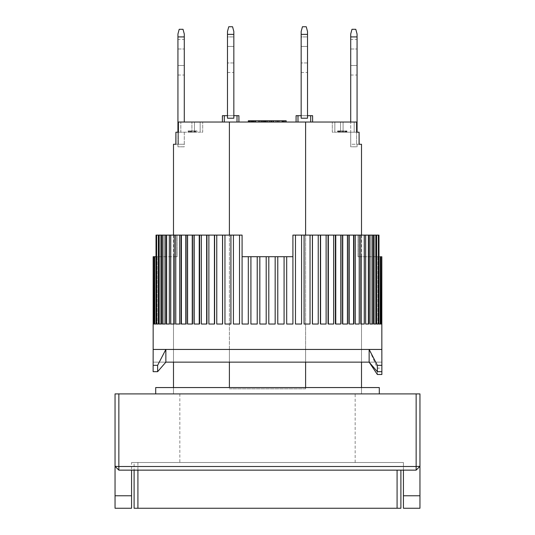 <?xml version="1.0" encoding="UTF-8"?>
<svg xmlns="http://www.w3.org/2000/svg" width="535" height="535" viewBox="0 0 535 535"><rect width="100%" height="100%" fill="white"/><g stroke="black" fill="none" stroke-linecap="round" stroke-linejoin="round"><path stroke-width="0.4" stroke-dasharray="2.67 2.01" d="M179.84 462.514L355.16 462.514L179.84 462.514L179.84 393.907L355.16 393.907L179.84 393.907M355.16 462.514L355.16 393.907M118.857 393.907L115.045 393.907L115.045 466.326L118.857 466.493L416.143 466.493L416.143 393.907L419.955 393.907L419.955 466.326L416.143 470.138L118.857 470.138L118.857 393.907L416.143 393.907M115.045 495.764L131.563 495.764L131.563 508.25L115.045 508.25L115.045 466.326L118.857 470.138L115.045 466.326L118.857 470.138L131.563 470.138L118.857 470.138M131.563 495.764L131.563 470.138L403.437 470.138L403.437 508.25L419.955 508.25L419.955 466.326L416.143 466.493L416.143 470.138L419.955 466.326L416.143 470.138L403.437 470.138L416.143 470.138M131.563 462.514L403.437 462.514L131.563 462.514L131.563 470.138L131.563 462.514M403.437 470.138L403.437 462.514L403.437 470.138L131.563 470.138M184.287 39.456L184.287 65.497L184.287 39.456L177.934 39.456L177.934 48.986L177.934 39.456M184.287 36.915L177.934 36.915L177.934 34.033L179.205 29.291L183.017 29.291L184.287 34.033L184.287 122.033M184.287 65.497L184.287 75.027L184.287 65.497L177.934 65.497L177.934 48.986L177.934 75.027L177.934 65.497L184.287 65.497M177.934 36.915L177.934 146.811L184.287 146.811L177.934 146.811L184.287 146.811L184.287 144.269L178.389 144.269L178.389 132.198L175.848 132.198L175.848 144.269L184.287 144.269L184.287 132.198L178.389 132.198L184.287 132.198L184.287 146.811L177.934 146.811L177.934 132.198M357.066 39.456L357.066 65.497L357.066 39.456L350.713 39.456L350.713 48.986L350.713 39.456M357.066 36.915L350.713 36.915L350.713 34.033L351.983 29.291L355.795 29.291L357.066 34.033L357.066 132.198M357.066 65.497L357.066 75.027L357.066 65.497L350.713 65.497L350.713 48.986L350.713 75.027L350.713 65.497L357.066 65.497M350.713 36.915L350.713 146.811L357.066 146.811L350.713 146.811L350.713 144.269L357.066 144.269L357.066 146.811L350.713 146.811L350.713 122.033M301.165 36.915L301.165 46.445L307.518 46.445L307.518 36.915L307.518 72.486L307.518 36.915L307.518 72.486L307.518 36.915L307.518 72.486L307.518 46.445L301.165 46.445L301.165 72.486L301.165 36.915L307.518 36.915L301.165 36.915L301.165 72.486L301.165 36.915L301.165 72.486L301.165 36.915L307.518 36.915M312.6 122.033L310.695 122.033L312.6 122.033L312.6 115.68L301.165 115.68L301.165 118.222L301.165 34.374L307.518 34.374L307.518 31.491L306.247 26.75L302.435 26.75L306.247 26.75L307.518 31.491L307.518 118.222L301.165 118.222L307.518 118.222L301.165 118.222L307.518 118.222L307.518 34.374L301.165 34.374L307.518 34.374L307.518 118.222L307.518 34.374L301.165 34.374L301.165 31.491L302.435 26.75L301.165 31.491L302.435 26.75L301.165 31.491L301.165 118.222L301.165 31.491L301.165 118.222L307.518 118.222L301.165 118.222L301.165 115.68L297.988 115.68L297.988 122.033L296.082 122.033L310.695 122.033L297.988 122.033L297.988 115.68L296.082 115.68L296.082 122.033M301.165 34.374L301.165 31.491L302.435 26.75L306.247 26.75L307.518 31.491L306.247 26.75L307.518 31.491L307.518 34.374L307.518 31.491L307.518 34.374L301.165 34.374L301.165 118.222L301.165 115.68L307.518 115.68L301.165 115.68L307.518 115.68L307.518 118.222L301.165 118.222L301.165 115.68M227.482 36.915L227.482 46.445L233.835 46.445L233.835 36.915L233.835 72.486L233.835 36.915L233.835 72.486L233.835 36.915L233.835 72.486L233.835 46.445L227.482 46.445L227.482 72.486L227.482 36.915L233.835 36.915L227.482 36.915L227.482 72.486L227.482 36.915L227.482 72.486L227.482 36.915L233.835 36.915M224.305 122.033L224.305 115.68L224.305 122.033L224.305 115.68L227.482 115.68L227.482 118.222L227.482 31.491L228.753 26.75L227.482 31.491L228.753 26.75L227.482 31.491L227.482 118.222L227.482 115.68L227.482 118.222L233.835 118.222L227.482 118.222L233.835 118.222L233.835 34.374L227.482 34.374L227.482 31.491L227.482 118.222L233.835 118.222L227.482 118.222L227.482 115.68L233.835 115.68L233.835 118.222L233.835 115.68L237.012 115.68L237.012 122.033L222.399 122.033L238.918 122.033L237.012 122.033L237.012 115.68L238.918 115.68L238.918 122.033M227.482 34.374L227.482 31.491L228.753 26.75L232.564 26.75L228.753 26.75L232.564 26.75L233.835 31.491L232.564 26.75L233.835 31.491L233.835 34.374L233.835 31.491L232.564 26.75L233.835 31.491L233.835 118.222L227.482 118.222L233.835 118.222L227.482 118.222L227.482 34.374L233.835 34.374L227.482 34.374L227.482 118.222L227.482 115.68L233.835 115.68L227.482 115.68L227.482 118.222L233.835 118.222L233.835 31.491L233.835 118.222L227.482 118.222L233.835 118.222L233.835 34.374L227.482 34.374L233.835 34.374M173.487 235.106L173.487 362.148L229.388 362.148L229.388 235.106M173.487 387.561L173.487 393.907L361.513 393.907L173.487 393.907L173.487 387.561L361.513 387.561L361.513 393.907L361.513 387.561L173.487 387.561M361.513 235.106L361.513 362.148L305.612 362.148L305.612 349.442L361.513 349.442L173.487 349.442L361.513 349.442L361.513 362.148L229.388 362.148L305.612 362.148L305.612 235.106M305.612 387.561L305.612 388.825L229.388 388.825L229.388 387.561M175.848 144.269L175.848 132.198L178.389 132.198L178.389 144.269L175.848 144.269M229.388 122.033L229.388 388.825L305.612 388.825L305.612 122.033L178.416 122.033L178.416 132.198L180.823 132.198L175.915 132.198M359.085 132.198L359.152 144.269L356.611 144.269L359.152 144.269L359.152 132.198L356.584 132.198L356.584 122.033L305.612 122.033M180.823 122.033L202.705 122.033L180.823 122.033L180.823 132.198L194.452 132.198L194.452 122.033L194.452 132.198L194.452 122.033L194.452 132.198L200.164 132.198L200.164 122.033L200.164 132.198L202.705 132.198L202.705 122.033L202.705 132.198L180.823 132.198L180.823 122.033M354.177 122.033L332.295 122.033L354.177 122.033L354.177 132.198L356.584 132.198L340.548 132.198L340.548 122.033L340.548 132.198L340.548 122.033L340.548 132.198L334.836 132.198L334.836 122.033L334.836 132.198L332.295 132.198L332.295 122.033L332.295 132.198L343.089 132.198L343.089 122.033L343.089 132.198L354.177 132.198L354.177 122.033M258.652 122.033L248.327 122.033L261.033 122.033L258.652 122.033L258.652 120.763L261.033 120.763L261.033 122.033L261.033 120.763L259.442 120.763L259.442 122.033L259.442 120.763L255.737 120.763L255.737 122.033M277.177 122.033L286.178 122.033L277.177 122.033L277.177 120.763L278.233 120.763L278.233 122.033L278.233 120.763L279.558 120.763L279.558 122.033L279.558 120.763L281.938 120.763L281.938 122.033L281.938 120.763L283.262 120.763L283.262 122.033L283.262 120.763L284.326 120.763L284.326 122.033L284.326 120.763L285.382 120.763L285.382 122.033L285.382 120.763L285.911 120.763L285.911 122.033L286.178 120.763L286.178 122.033L269.239 122.033L286.178 122.033L269.239 122.033L286.178 122.033L286.178 120.763L277.177 120.763L277.177 122.033M265.848 122.033L248.909 122.033L265.848 122.033L265.427 122.033L265.848 122.033L265.848 120.763L265.848 122.033L265.848 120.763L265.427 120.763L265.427 122.033L264.578 122.033L265.427 122.033L265.427 120.763L265.848 120.763L264.578 120.763L265.427 120.763L265.427 122.033M286.178 122.033L286.178 120.763L286.178 122.033L286.178 120.763L269.239 120.763L271.78 120.763L271.78 122.033L271.78 120.763L286.178 120.763L263.414 120.763L263.414 122.033L263.414 120.763L264.999 120.763L264.999 122.033L263.146 122.033L273.733 122.033L264.999 122.033L264.999 120.763L264.738 122.033L264.738 120.763L265.848 120.763M265.427 120.763L259.074 120.763L259.074 122.033L259.074 120.763L249.33 120.763L264.578 120.763L264.578 122.033L264.578 120.763L253.57 120.763L253.57 122.033L264.578 122.033L249.33 122.033L253.57 122.033L253.57 120.763L251.871 120.763L251.871 122.033L251.871 120.763L250.179 120.763L250.179 122.033L250.179 120.763L249.33 120.763L249.33 122.033L249.33 120.763L248.909 120.763L254.68 120.763L254.68 122.033M305.612 388.825L229.388 388.825L305.612 388.825M359.152 132.198L350.713 132.198L356.611 132.198L356.611 144.269L356.611 132.198L359.152 132.198M237.012 122.033L237.012 115.68M222.399 122.033L222.399 115.68L224.305 115.68M250.708 122.033L250.708 120.763M254.68 120.763L258.652 120.763M255.737 120.763L253.623 120.763L253.623 122.033M253.623 120.763L249.912 120.763L249.912 122.033L249.912 120.763L248.327 120.763L248.327 122.033M276.12 120.763L276.12 122.033L276.12 120.763L277.177 120.763L276.12 120.763M275.853 122.033L275.853 120.763L275.853 122.033M277.444 120.763L277.444 122.033L277.444 120.763L277.705 122.033L277.705 120.763L278.501 120.763L278.501 122.033L278.501 120.763L279.558 120.763L279.558 122.033L279.558 120.763L281.938 120.763L281.938 122.033L281.938 120.763L283.002 120.763L283.002 122.033L283.002 120.763L283.791 120.763L283.791 122.033L283.791 120.763L284.326 120.763L284.326 122.033L284.587 120.763L284.587 122.033L284.587 120.763L277.444 120.763M282.366 120.763L282.366 122.033M283.637 120.763L283.637 122.033L283.637 120.763M273.051 120.763L273.051 122.033L273.051 120.763M269.239 120.763L269.239 122.033M310.695 115.68L310.695 122.033M297.988 115.68L297.988 122.033M271.78 120.763L271.78 122.033M262.886 120.763L262.886 122.033L262.886 120.763L262.886 122.033L262.886 120.763L262.036 120.763L263.307 120.763L255.262 120.763L262.886 120.763L262.886 122.033L263.307 122.033L263.307 120.763L263.307 122.033L263.307 120.763L263.307 122.033L262.886 122.033L262.886 120.763L262.886 122.033L262.036 122.033L262.036 120.763L262.036 122.033L260.766 122.033L260.766 120.763L260.766 122.033L259.074 122.033L259.074 120.763L259.074 122.033L255.683 122.033L255.683 120.763L255.683 122.033L253.991 122.033L253.991 120.763L251.871 120.763L251.871 122.033L251.45 122.033L251.45 120.763L251.45 122.033L251.45 120.763L249.758 120.763L249.758 122.033M261.187 120.763L261.187 122.033M248.909 120.763L248.909 122.033M259.074 120.763L255.683 120.763L255.683 122.033L255.683 120.763L259.074 120.763L259.074 122.033L259.074 120.763L259.074 122.033L260.766 122.033L260.766 120.763L260.766 122.033L262.036 122.033L262.036 120.763L262.036 122.033L262.886 122.033M263.942 120.763L263.942 122.033L263.942 120.763M267.386 122.033L271.352 122.033L270.563 122.033L270.563 120.763L270.563 122.033L269.5 122.033L269.5 120.763L271.88 120.763L269.5 120.763L269.5 122.033L269.5 120.763L270.824 120.763L270.824 122.033L270.824 120.763L271.88 120.763L271.88 122.033L271.88 120.763L272.944 120.763L272.944 122.033L272.944 120.763L273.472 120.763L273.472 122.033L273.733 120.763L273.733 122.033L273.733 120.763L271.88 120.763L271.88 122.033L272.148 120.763L269.5 120.763L269.5 122.033L267.386 122.033L267.386 120.763L267.386 122.033L266.323 122.033L266.323 120.763L264.738 120.763L264.738 122.033L264.999 120.763L267.386 120.763L266.323 120.763L266.323 122.033L265.534 122.033L265.534 120.763L265.534 122.033L264.999 122.033L267.386 122.033L267.386 120.763L269.5 120.763L267.386 120.763M266.062 120.763L266.062 122.033M263.146 120.763L263.146 122.033L263.146 120.763M249.758 120.763L255.262 120.763L255.262 122.033L255.262 120.763L253.142 120.763L253.142 122.033M253.57 120.763L253.57 122.033L253.57 120.763M252.299 120.763L252.299 122.033L252.299 120.763M253.142 120.763L251.45 120.763L251.871 120.763L251.871 122.033L251.871 120.763L251.871 122.033L252.721 122.033L252.721 120.763L253.991 120.763L253.991 122.033L251.45 122.033M264.578 120.763L264.578 122.033M249.33 120.763L249.33 122.033M255.262 120.763L255.262 122.033M350.713 144.269L350.713 132.198L350.713 146.811L357.066 146.811L357.066 144.269L350.713 144.269M340.501 130.928L346.901 130.928L346.613 132.198L346.613 130.928L346.901 132.198L337.585 132.198L346.901 132.198L339.625 132.198L346.901 132.198L346.901 130.928L346.901 132.198L346.901 130.928L345.449 130.928L345.449 132.198L345.449 130.928L345.155 132.198L343.992 132.198L343.992 130.928L343.992 132.198L342.246 132.198L342.246 130.928L342.246 132.198L340.788 132.198L340.788 130.928L340.788 132.198L339.912 132.198L339.912 130.928L339.625 132.198L339.625 130.928L339.625 132.198L342.828 132.198L342.828 130.928L342.828 132.198L343.992 132.198L343.992 130.928L339.625 130.928L339.625 132.198L339.625 130.928L344.573 130.928L344.573 132.198L344.573 130.928L343.41 130.928L343.41 132.198L343.41 130.928L341.664 130.928L341.664 132.198L341.664 130.928L340.501 130.928L340.501 132.198M188.654 130.928L196.987 130.928L196.987 132.198L196.987 130.928L195.603 130.928L195.603 132.198L188.099 132.198L195.603 132.198L195.603 130.928L195.603 132.198L195.603 130.928L195.603 132.198L195.048 132.198L195.048 130.928L195.603 130.928L195.322 132.198L195.322 130.928L194.767 130.928L194.767 132.198L194.767 130.928L194.212 130.928L194.212 132.198L194.212 130.928L193.102 130.928L193.102 132.198L193.102 130.928L191.43 130.928L191.43 132.198L191.43 130.928L190.32 130.928L190.32 132.198L190.32 130.928L189.484 130.928L189.484 132.198L189.484 130.928L188.373 130.928L188.373 132.198L188.099 130.928L188.099 132.198L188.099 130.928L188.654 130.928L188.654 132.198M233.835 115.68L233.835 118.222L233.835 115.68L233.835 118.222L233.835 115.68L227.482 115.68M259.074 122.033L252.721 122.033L252.721 120.763L251.45 120.763M271.88 120.763L272.148 122.033L271.88 120.763M344.573 130.928L344.573 132.198L345.155 132.198L345.155 130.928L345.449 132.198L345.449 130.928L345.449 132.198L345.155 130.928L339.33 130.928L339.33 132.198M345.737 130.928L345.737 132.198L345.737 130.928M346.319 130.928L346.319 132.198M339.33 130.928L339.912 130.928L339.912 132.198L339.625 130.928L343.992 130.928M337.585 130.928L339.043 130.928L339.043 132.198L339.043 130.928L337.585 130.928L337.585 132.198M337.879 130.928L337.879 132.198M338.167 130.928L338.167 132.198L338.167 130.928M338.461 130.928L338.461 132.198M346.031 130.928L346.031 132.198M191.43 130.928L189.484 130.928L189.484 132.198L189.484 130.928L193.102 130.928L193.102 132.198L195.603 132.198L195.603 130.928L194.212 130.928L194.212 132.198L194.212 130.928L195.048 130.928L195.048 132.198L193.102 132.198L193.102 130.928L194.212 130.928L191.43 130.928L191.43 132.198L193.102 132.198L191.985 132.198L191.985 130.928M190.32 130.928L190.32 132.198L191.43 132.198M307.518 34.374L307.518 118.222L301.165 118.222L307.518 118.222L301.165 118.222L307.518 118.222L307.518 115.68M271.352 122.033L271.352 120.763L271.352 122.033L271.88 122.033L271.352 122.033M177.934 144.269L177.934 146.811L177.934 144.269L184.287 144.269L177.934 144.269M339.625 130.928L339.625 132.198M343.992 132.198L344.573 132.198M190.875 130.928L190.875 132.198L190.045 132.198L190.045 130.928M190.045 132.198L189.484 132.198L189.764 130.928M189.764 132.198L190.32 132.198M191.985 132.198L190.875 132.198M155.698 393.907L379.302 393.907L155.698 393.907M361.513 393.907L173.487 393.907L361.513 393.907M155.698 387.561L379.302 387.561M361.513 256.7L358.015 256.7L358.015 235.106L292.906 235.106L292.906 256.7L242.094 256.7L242.094 235.106L177.132 235.106L177.132 256.7L173.487 256.7L177.132 256.7L177.132 235.106L242.094 235.106L242.094 256.7L292.906 256.7L292.906 235.106L358.015 235.106L358.015 256.7L361.513 256.7L361.513 349.442L173.487 349.442L305.612 349.442L305.612 362.148M173.487 256.7L173.487 362.148L229.388 362.148L229.388 349.442L229.388 362.148M381.843 349.442L369.137 349.442L381.843 349.442L381.843 362.148L381.843 349.442L153.157 349.442L165.863 349.442L153.157 349.442L153.13 365.325L157.624 365.325L165.863 349.442L369.137 349.442L377.376 368.147L381.87 368.147L381.843 349.442M259.836 256.7L259.836 324.036L266.189 324.036L266.189 256.7M250.915 256.7L250.915 324.036L257.235 324.036L257.235 256.7M286.686 256.7L286.686 324.036L292.912 324.036L292.912 235.106L292.906 256.7L242.094 256.7L242.087 235.106L242.087 324.036L248.367 324.036L248.314 256.7M248.367 256.7L248.367 324.036L248.367 256.7M239.533 235.106L233.421 235.106L233.421 324.036L239.64 324.036L239.533 235.106L242.087 235.106M239.64 235.106L239.64 324.036L239.64 235.106M230.919 235.106L224.961 235.106L224.961 324.036L231.1 324.036L230.919 235.106L233.421 235.106M231.1 235.106L231.1 324.036L231.1 235.106M222.533 235.106L216.762 235.106L216.762 324.036L222.807 324.036L222.533 235.106L224.961 235.106M222.807 235.106L222.807 324.036L222.807 235.106M214.421 235.106L208.884 235.106L208.884 324.036L214.809 324.036L214.421 324.036L214.809 324.036L214.421 324.036L214.421 235.106L216.762 235.106M214.809 235.106L214.809 324.036L214.809 235.106M206.644 235.106L201.361 235.106L201.361 324.036L207.152 324.036L206.644 324.036L207.152 324.036L206.644 324.036L206.644 235.106L208.884 235.106M207.152 235.106L207.152 324.036L207.152 235.106M199.234 235.106L194.245 235.106L194.245 324.036L199.889 324.036L199.234 324.036L199.889 324.036L199.234 324.036L199.234 235.106L201.361 235.106M199.889 235.106L199.889 324.036L199.889 235.106M192.246 235.106L187.584 235.106L187.584 324.036L193.061 324.036L192.246 324.036L193.061 324.036L192.246 324.036L192.246 235.106L194.245 235.106M193.061 235.106L193.061 324.036L193.061 235.106M185.725 235.106L181.412 235.106L181.412 324.036L186.715 324.036L185.725 324.036L186.715 324.036L185.725 324.036L185.725 235.106L187.584 235.106M186.715 235.106L186.715 324.036L186.715 235.106M179.707 235.106L175.774 235.106L175.774 324.036L180.883 324.036L179.707 324.036L180.883 324.036L179.707 324.036L179.707 235.106L181.412 235.106M180.883 235.106L180.883 324.036L180.883 235.106M174.229 235.106L170.698 235.106L170.698 324.036L175.607 324.036L174.229 324.036L175.607 324.036L174.229 324.036L174.229 235.106L175.774 235.106M175.607 235.106L175.607 324.036L175.607 235.106M169.327 235.106L166.224 235.106L166.224 324.036L170.912 324.036L169.327 324.036L170.912 324.036L169.327 324.036L169.327 235.106L170.698 235.106M170.912 235.106L170.912 324.036L170.912 235.106M165.034 235.106L162.373 235.106L162.373 324.036L166.84 324.036L165.034 324.036L166.84 324.036L165.034 324.036L165.034 235.106L166.224 235.106M166.84 235.106L166.84 324.036L166.84 235.106M161.369 235.106L159.169 235.106L159.169 324.036L163.402 324.036L161.369 324.036L163.402 324.036L161.369 324.036L161.369 235.106L162.373 235.106M163.402 235.106L163.402 324.036L163.402 235.106M158.36 235.106L160.627 235.106L156.635 235.106L156.635 324.036L160.627 324.036L158.36 324.036L160.627 324.036L158.36 324.036L158.36 235.106L159.169 235.106M160.627 235.106L160.627 324.036L160.627 235.106M156.033 256.7L156.033 235.106L156.033 256.7L177.132 256.7L154.782 256.7L154.782 324.036L158.534 324.036L156.019 324.036L158.534 324.036L156.019 324.036L156.019 235.106L156.635 235.106M158.534 256.7L158.534 324.036L158.534 256.7M154.368 256.7L157.13 256.7L153.625 256.7L153.625 324.036L157.13 324.036L154.368 324.036L157.13 324.036L154.368 324.036L154.368 256.7L154.782 256.7M157.13 256.7L157.13 324.036L157.13 256.7M153.418 256.7L156.421 256.7L153.17 256.7L153.17 324.036L156.421 324.036L153.418 324.036L156.421 324.036L153.418 324.036L153.625 256.7M156.421 256.7L156.421 324.036L156.421 256.7M380.632 324.036L377.87 324.036L381.375 324.036L377.87 324.036L380.632 324.036L380.632 256.7L358.015 256.7L380.218 256.7L380.218 324.036L376.466 324.036L380.218 324.036M381.843 256.7L378.579 256.7L381.582 256.7L378.579 256.7L381.582 256.7L381.375 324.036M378.961 256.7L378.981 235.106L378.961 256.7M358.015 235.106L378.961 235.106L358.015 235.106M378.365 235.106L374.373 235.106L376.64 235.106L376.64 324.036L378.365 324.036L378.365 235.106L378.981 235.106L378.981 324.036L376.466 324.036L378.981 324.036M375.831 235.106L371.598 235.106L373.631 235.106L373.631 324.036L375.831 324.036L375.831 235.106L376.64 235.106L374.373 235.106L376.64 235.106M372.627 235.106L368.16 235.106L369.966 235.106L369.966 324.036L372.627 324.036L372.627 235.106L373.631 235.106L371.598 235.106L373.631 235.106M368.776 235.106L364.088 235.106L365.672 235.106L365.672 324.036L368.776 324.036L368.776 235.106L369.966 235.106L368.16 235.106L369.966 235.106M364.302 235.106L359.393 235.106L360.771 235.106L360.771 324.036L364.302 324.036L364.302 235.106L365.672 235.106L364.088 235.106L365.672 235.106M359.226 235.106L354.116 235.106L355.293 235.106L355.293 324.036L359.226 324.036L359.226 235.106L360.771 235.106M353.588 235.106L348.285 235.106L349.275 235.106L349.275 324.036L353.588 324.036L353.588 235.106L355.293 235.106M347.416 235.106L341.939 235.106L342.754 235.106L342.754 324.036L347.416 324.036L347.416 235.106L349.275 235.106M340.755 235.106L335.111 235.106L335.766 235.106L335.766 324.036L340.755 324.036L340.755 235.106L342.754 235.106M333.639 235.106L327.848 235.106L328.356 235.106L328.356 324.036L333.639 324.036L333.639 235.106L335.766 235.106M326.116 235.106L320.191 235.106L320.579 235.106L320.579 324.036L326.116 324.036L326.116 235.106L328.356 235.106M318.238 235.106L312.193 235.106L312.467 324.036L318.238 324.036L318.238 235.106L320.579 235.106M310.039 235.106L303.9 235.106L304.081 324.036L310.039 324.036L310.039 235.106L312.467 235.106M301.579 235.106L295.36 235.106L295.467 324.036L301.579 324.036L301.579 235.106L304.081 235.106M292.912 235.106L295.467 235.106M277.765 256.7L277.765 324.036L277.765 256.7L277.779 324.036L284.085 324.036L284.085 256.7M268.811 256.7L268.811 324.036L268.811 256.7L268.811 324.036L275.164 324.036L275.164 256.7M177.132 235.106L156.033 235.106L177.132 235.106M153.625 324.036L154.368 324.036M154.782 324.036L156.019 324.036M156.635 324.036L158.36 324.036M159.169 324.036L161.369 324.036M162.373 324.036L165.034 324.036M166.224 324.036L169.327 324.036M170.698 324.036L174.229 324.036M175.774 324.036L179.707 324.036M181.412 324.036L185.725 324.036M187.584 324.036L192.246 324.036M194.245 324.036L199.234 324.036M201.361 324.036L206.644 324.036M208.884 324.036L214.421 324.036M216.762 324.036L222.533 324.036M224.961 324.036L230.919 324.036M233.421 324.036L239.533 324.036M242.087 324.036L248.314 324.036M250.915 324.036L257.221 324.036M259.836 324.036L266.189 324.036M381.582 256.7L381.582 324.036L381.829 256.7M376.64 324.036L378.365 324.036M373.631 324.036L375.831 324.036M369.966 324.036L372.627 324.036M365.672 324.036L368.776 324.036M360.771 324.036L364.302 324.036M355.293 324.036L359.226 324.036M349.275 324.036L353.588 324.036M342.754 324.036L347.416 324.036M335.766 324.036L340.755 324.036M328.356 324.036L333.639 324.036M320.579 324.036L326.116 324.036M312.467 324.036L318.238 324.036M304.081 324.036L310.039 324.036M295.467 324.036L301.579 324.036M286.686 324.036L292.912 324.036M277.765 324.036L284.085 324.036M268.811 324.036L275.164 324.036M302.435 26.75L306.247 26.75L302.435 26.75M157.624 365.325L157.624 371.678L165.863 362.148L153.157 362.148L153.157 349.442L153.157 362.148L381.843 362.148L369.137 362.148L369.137 349.442M381.863 371.678L381.87 368.147M377.376 374.5L377.376 368.147M157.624 371.678L153.13 371.678L153.13 365.325M228.753 26.75L232.564 26.75L228.753 26.75M134.104 462.514L137.916 462.514L134.104 462.514L134.104 470.138L134.104 462.514M137.916 470.138L137.916 462.514L400.896 462.514L137.916 462.514L137.916 508.25L397.084 508.25L397.084 470.138M400.896 470.138L400.896 508.25L397.084 508.25M137.916 508.25L134.104 508.25M403.437 495.764L419.955 495.764M177.934 48.986L184.287 48.986L177.934 48.986M350.713 48.986L357.066 48.986L350.713 48.986M307.518 62.956L301.165 62.956L307.518 62.956M301.165 46.445L307.518 46.445L301.165 46.445M233.835 62.956L227.482 62.956L233.835 62.956M191.911 132.198L191.911 122.033L191.911 132.198M165.863 349.442L165.863 362.148M227.482 46.445L233.835 46.445L227.482 46.445M177.934 75.027L184.287 75.027M350.713 75.027L357.066 75.027M301.165 72.486L307.518 72.486M227.482 72.486L233.835 72.486M378.579 256.7L378.579 324.036L378.579 256.7M377.87 256.7L377.87 324.036L377.87 256.7M376.466 256.7L376.466 324.036L376.466 256.7M374.373 235.106L374.373 324.036L374.373 235.106M371.598 235.106L371.598 324.036L371.598 235.106M368.16 235.106L368.16 324.036L368.16 235.106M364.088 235.106L364.088 324.036L364.088 235.106M359.393 235.106L359.393 324.036L359.393 235.106M354.116 235.106L354.116 324.036L354.116 235.106M348.285 235.106L348.285 324.036L348.285 235.106M341.939 235.106L341.939 324.036L341.939 235.106M335.111 235.106L335.111 324.036L335.111 235.106M327.848 235.106L327.848 324.036L327.848 235.106M320.191 235.106L320.191 324.036L320.191 235.106M312.193 235.106L312.193 324.036L312.193 235.106M303.9 235.106L303.9 324.036L303.9 235.106M295.36 235.106L295.36 324.036L295.36 235.106M286.633 256.7L286.633 324.036L286.633 256.7"/><path stroke-width="0.8" d="M115.045 495.764L115.045 508.25L131.563 508.25L131.563 495.764L115.045 495.764L115.045 466.326L118.857 470.138L118.857 466.493L115.045 466.326L115.045 393.907L416.143 393.907L416.143 466.493L118.857 466.493L118.857 393.907M118.857 470.138L416.143 470.138L416.143 466.493L419.955 466.326L419.955 393.907L416.143 393.907M416.143 470.138L419.955 466.326L419.955 508.25L403.437 508.25L403.437 470.138M131.563 470.138L131.563 495.764M184.287 36.915L184.287 34.033L183.017 29.291L179.205 29.291L177.934 34.033L177.934 36.915L184.287 36.915L184.287 122.033M177.934 132.198L177.934 36.915M357.066 36.915L357.066 34.033L355.795 29.291L351.983 29.291L350.713 34.033L350.713 36.915L357.066 36.915L357.066 132.198M350.713 122.033L350.713 36.915M301.165 118.222L301.165 31.491L302.435 26.75L306.247 26.75L307.518 31.491L307.518 118.222L301.165 118.222M301.165 34.374L307.518 34.374M227.482 118.222L227.482 31.491L228.753 26.75L232.564 26.75L233.835 31.491L233.835 118.222L227.482 118.222M227.482 34.374L233.835 34.374M175.915 132.198L175.848 144.269L173.487 144.269L175.915 144.269L175.915 132.198L178.416 132.198L178.416 122.033L305.612 122.033L305.612 235.106M173.487 144.269L173.487 235.106M173.487 362.148L173.487 387.561M305.612 122.033L356.584 122.033L356.584 132.198L359.085 132.198L359.085 144.269L361.513 144.269L361.513 235.106M361.513 362.148L361.513 387.561M305.612 362.148L305.612 387.561M229.388 387.561L229.388 362.148M229.388 235.106L229.388 122.033M361.513 144.269L359.152 144.269L359.085 132.198M237.012 122.033L237.012 115.68L238.918 115.68L238.918 122.033M224.305 122.033L224.305 115.68L222.399 115.68L222.399 122.033M237.012 115.68L233.835 115.68M227.482 115.68L224.305 115.68M248.909 122.033L248.909 120.763L248.327 120.763L248.327 122.033M310.695 122.033L310.695 115.68L312.6 115.68L312.6 122.033M297.988 122.033L297.988 115.68L296.082 115.68L296.082 122.033M297.988 115.68L301.165 115.68M307.518 115.68L310.695 115.68M271.78 122.033L271.78 120.763L282.366 120.763L282.366 122.033M282.366 120.763L286.178 120.763L286.178 122.033M248.909 120.763L269.239 120.763L269.239 122.033M269.239 120.763L271.78 120.763M266.062 120.763L266.062 122.033M267.386 120.763L267.386 122.033M249.33 120.763L249.33 122.033M249.758 120.763L249.758 122.033M251.45 120.763L251.45 122.033M253.142 120.763L253.142 122.033M255.262 120.763L255.262 122.033M259.074 120.763L259.074 122.033M261.187 120.763L261.187 122.033M262.886 120.763L262.886 122.033M264.578 120.763L264.578 122.033M265.427 120.763L265.427 122.033M265.848 120.763L265.848 122.033M379.302 393.907L379.302 387.561L155.698 387.561L155.698 393.907M242.087 235.106L242.094 256.7L248.314 256.7L248.314 324.036L242.087 324.036L242.087 235.106L239.533 235.106L239.533 324.036L233.421 324.036L233.421 235.106L230.919 235.106L230.919 324.036L224.961 324.036L224.961 235.106L222.533 235.106L222.533 324.036L216.762 324.036L216.762 235.106L214.421 235.106L214.421 324.036L208.884 324.036L208.884 235.106L206.644 235.106L206.644 324.036L201.361 324.036L201.361 235.106L199.234 235.106L199.234 324.036L194.245 324.036L194.245 235.106L192.246 235.106L192.246 324.036L187.584 324.036L187.584 235.106L185.725 235.106L185.725 324.036L181.412 324.036L181.412 235.106L179.707 235.106L179.707 324.036L175.774 324.036L175.774 235.106L174.229 235.106L174.229 324.036L170.698 324.036L170.698 235.106L169.327 235.106L169.327 324.036L166.224 324.036L166.224 235.106L165.034 235.106L165.034 324.036L162.373 324.036L162.373 235.106L161.369 235.106L161.369 324.036L159.169 324.036L159.169 235.106L158.36 235.106L158.36 324.036L156.635 324.036L156.635 235.106L156.019 235.106L156.019 324.036L154.782 324.036L154.782 256.7L154.368 256.7L154.368 324.036L153.625 324.036L153.418 256.7L153.17 324.036L153.157 256.7L153.157 349.442L165.863 349.442L157.624 365.325L153.13 365.325L153.157 349.442M381.829 256.7L381.843 349.442L165.863 349.442L369.137 349.442L369.137 362.148L165.863 362.148L157.624 371.678L157.624 365.325M381.375 324.036L380.632 324.036L381.375 324.036L381.582 256.7M380.632 324.036L380.632 256.7L380.218 256.7L380.218 324.036L378.981 324.036L378.981 235.106L378.365 235.106L378.365 324.036L376.64 324.036L376.64 235.106L375.831 235.106L375.831 324.036L373.631 324.036L373.631 235.106L372.627 235.106L372.627 324.036L369.966 324.036L369.966 235.106L368.776 235.106L368.776 324.036L365.672 324.036L365.672 235.106L364.302 235.106L364.302 324.036L360.771 324.036L360.771 235.106L359.226 235.106L359.226 324.036L355.293 324.036L355.293 235.106L353.588 235.106L353.588 324.036L349.275 324.036L349.275 235.106L347.416 235.106L347.416 324.036L342.754 324.036L342.754 235.106L340.755 235.106L340.755 324.036L335.766 324.036L335.766 235.106L333.639 235.106L333.639 324.036L328.356 324.036L328.356 235.106L326.116 235.106L326.116 324.036L320.579 324.036L320.579 235.106L318.238 235.106L318.238 324.036L312.467 324.036L312.467 235.106L310.039 235.106L310.039 324.036L304.081 324.036L304.081 235.106L301.579 235.106L301.579 324.036L295.467 324.036L295.467 235.106L292.912 235.106L292.912 324.036L286.686 324.036L286.686 256.7L292.906 256.7L292.912 235.106M284.085 256.7L284.085 324.036L277.779 324.036L277.779 256.7L286.686 256.7M275.164 256.7L275.164 324.036L268.811 324.036L268.811 256.7L277.779 256.7M266.189 256.7L266.189 324.036L259.836 324.036L259.836 256.7L268.811 256.7M257.221 256.7L257.221 324.036L250.915 324.036L250.915 256.7L259.836 256.7M248.314 256.7L250.915 256.7M154.782 256.7L156.019 256.7M153.625 256.7L154.368 256.7M156.635 235.106L158.36 235.106M159.169 235.106L161.369 235.106M162.373 235.106L165.034 235.106M166.224 235.106L169.327 235.106M170.698 235.106L174.229 235.106M175.774 235.106L179.707 235.106M181.412 235.106L185.725 235.106M187.584 235.106L192.246 235.106M194.245 235.106L199.234 235.106M201.361 235.106L206.644 235.106M208.884 235.106L214.421 235.106M216.762 235.106L222.533 235.106M224.961 235.106L230.919 235.106M233.421 235.106L239.533 235.106M295.467 235.106L301.579 235.106M304.081 235.106L310.039 235.106M312.467 235.106L318.238 235.106M320.579 235.106L326.116 235.106M328.356 235.106L333.639 235.106M335.766 235.106L340.755 235.106M342.754 235.106L347.416 235.106M349.275 235.106L353.588 235.106M355.293 235.106L359.226 235.106M360.771 235.106L364.302 235.106M365.672 235.106L368.776 235.106M369.966 235.106L372.627 235.106M373.631 235.106L375.831 235.106M376.64 235.106L378.365 235.106M154.368 324.036L153.625 324.036M156.019 324.036L154.782 324.036M158.36 324.036L156.635 324.036M161.369 324.036L159.169 324.036M165.034 324.036L162.373 324.036M169.327 324.036L166.224 324.036M174.229 324.036L170.698 324.036M179.707 324.036L175.774 324.036M185.725 324.036L181.412 324.036M192.246 324.036L187.584 324.036M199.234 324.036L194.245 324.036M206.644 324.036L201.361 324.036M214.421 324.036L208.884 324.036M222.533 324.036L216.762 324.036M230.919 324.036L224.961 324.036M239.533 324.036L233.421 324.036M248.314 324.036L242.087 324.036M257.221 324.036L250.915 324.036M266.189 324.036L259.836 324.036M275.164 324.036L268.811 324.036M284.085 324.036L277.779 324.036M292.912 324.036L286.686 324.036M301.579 324.036L295.467 324.036M310.039 324.036L304.081 324.036M318.238 324.036L312.467 324.036M326.116 324.036L320.579 324.036M333.639 324.036L328.356 324.036M340.755 324.036L335.766 324.036M347.416 324.036L342.754 324.036M353.588 324.036L349.275 324.036M359.226 324.036L355.293 324.036M364.302 324.036L360.771 324.036M368.776 324.036L365.672 324.036M372.627 324.036L369.966 324.036M375.831 324.036L373.631 324.036M378.365 324.036L376.64 324.036M380.218 324.036L378.981 324.036M381.843 349.442L381.87 365.325L377.376 365.325L369.137 349.442M381.87 374.5L381.863 371.678L381.87 374.5L377.376 374.5L369.137 362.148L377.376 371.678L381.87 371.678L381.87 365.325M153.13 365.325L153.13 371.678L157.624 371.678M377.376 365.325L377.376 371.678M134.104 508.25L134.104 470.138L134.104 508.25L137.916 508.25L137.916 470.138M397.084 470.138L397.084 508.25L400.896 508.25L400.896 470.138M397.084 508.25L137.916 508.25M419.955 495.764L403.437 495.764M165.863 362.148L165.863 349.442"/></g></svg>

